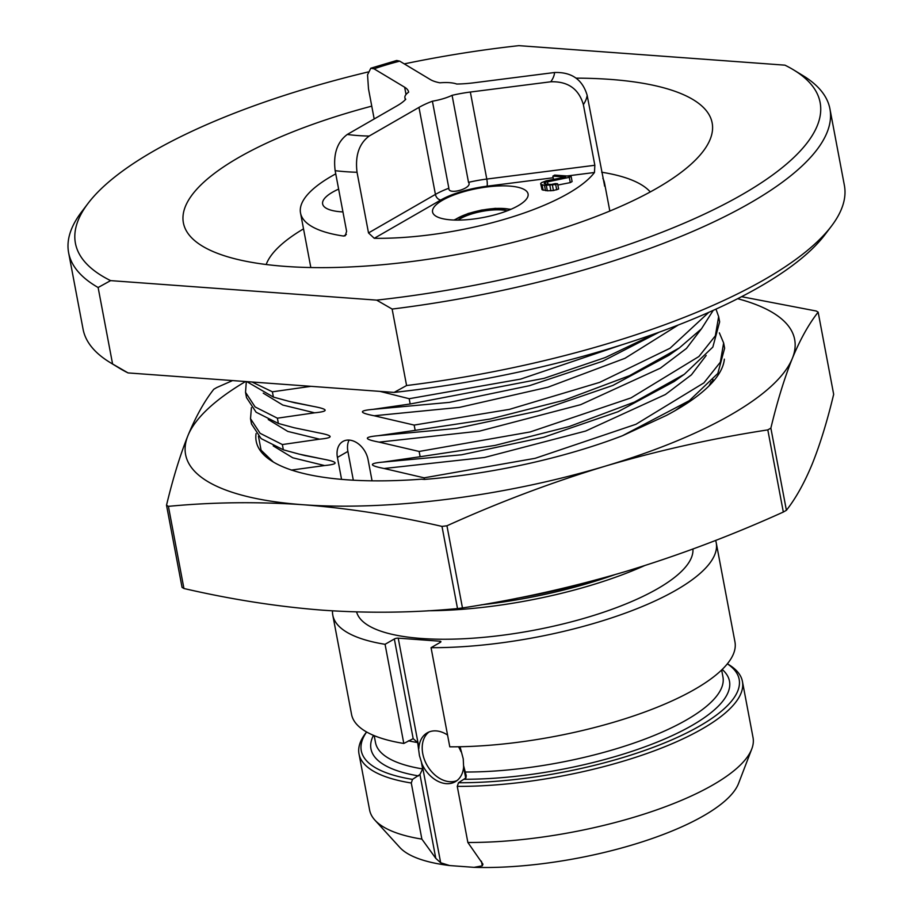 <?xml version="1.0" encoding="UTF-8"?>
<svg xmlns="http://www.w3.org/2000/svg" width="913" height="913" viewBox="0 0 913 913"><rect width="100%" height="100%" fill="white"/><g stroke="black" fill="none" stroke-linecap="round" stroke-linejoin="round"><path stroke-width="1.37" d="M408.659 92.145A28.177 8.582 -10.7 0 0 404.904 97.691A28.177 8.582 -10.7 0 0 405.76 99.255A56.344 17.153 169.3 0 1 397.075 105.794L347.271 134.462A123.963 37.753 -10.7 0 0 369.16 136.06L418.976 107.403A56.344 17.153 169.3 0 1 432.408 101.206A28.177 8.582 -10.7 0 0 452.083 95.329A56.344 17.153 169.3 0 1 470.343 92.042L550.779 81.782A123.963 37.753 -10.7 0 0 554.568 72.504L474.121 82.763A56.344 17.153 169.3 0 1 456.683 84.03A28.177 8.582 -10.7 0 0 439.918 82.809A56.344 17.153 169.3 0 1 430.331 79.557L399.711 61.148A123.963 37.753 -10.7 0 0 374.022 68.817L404.653 87.226A56.344 17.153 169.3 0 1 408.647 92.122A56.344 17.153 169.3 0 1 408.659 92.145M347.271 134.462C337.159 142.04 333.119 154.114 335.151 170.674L346.609 231.32L345.24 235.771L343.608 236.056A152.14 46.323 169.3 0 1 300.525 213.003A152.14 46.323 169.3 0 1 335.744 173.858M338.632 189.105A48.594 14.802 -10.7 0 0 322.631 203.941A48.594 14.802 -10.7 0 0 341.04 211.805A48.594 14.802 -10.7 0 0 342.946 211.93M374.182 118.975L368.498 88.869L367.54 74.809L370.815 68.224L374.022 68.817M650.284 191.935A198.623 60.486 -10.7 0 0 601.69 172.226M266.185 264.508A198.623 60.486 169.3 0 1 303.527 228.855M576.126 78.141A269.061 81.93 169.3 0 1 610.249 79.397A269.061 81.93 169.3 0 1 703.147 151.296A269.061 81.93 169.3 0 1 285.312 266.391A269.061 81.93 169.3 0 1 202.138 245.962A269.061 81.93 169.3 0 1 371.751 106.136M376.658 300.126L392.134 309.062L406.582 385.537L394.096 392.419L128.048 372.915L112.584 363.979L98.125 287.504L110.61 280.622L376.658 300.126A378.941 115.392 -10.7 0 0 735.456 198.349A378.941 115.392 -10.7 0 0 793.739 69.981A378.941 115.392 -10.7 0 0 784.952 65.165L518.904 45.65A378.941 115.392 169.3 0 0 404.265 63.887M110.61 280.622A378.941 115.392 169.3 0 1 88.116 203.302A378.941 115.392 169.3 0 1 368.076 71.979M392.134 309.062A387.397 117.971 -10.7 0 0 829.928 108.875A387.397 117.971 -10.7 0 0 802.949 75.596L793.739 69.981M406.582 385.537A387.397 117.971 -10.7 0 0 831.412 226.173A387.397 117.971 -10.7 0 0 844.377 185.35L829.928 108.875M98.125 287.504A387.397 117.971 169.3 0 1 68.623 252.73A387.397 117.971 169.3 0 1 81.588 211.896L88.116 203.302M112.584 363.979A387.397 117.971 169.3 0 1 110.051 362.484A387.397 117.971 169.3 0 1 83.072 329.194L68.623 252.73M128.048 372.915A378.941 115.392 169.3 0 1 119.261 368.099L110.051 362.484M394.096 392.419A378.941 115.392 -10.7 0 0 824.884 234.767L831.412 226.173M283.361 449.824L282.357 444.551L260.114 433.31L250.516 418.702L251.509 423.974L261.107 438.582L283.361 449.824L299.247 454.149L323.373 459.159C338.597 462.012 338.997 464.146 324.572 465.55L291.258 470.104M278.374 423.461L277.381 418.188L255.126 406.947L245.529 392.339L246.521 397.612L256.119 412.22L278.374 423.461L294.203 427.763L318.386 432.785C333.61 435.638 334.01 437.772 319.596 439.176L282.357 444.551M246.75 381.611L273.398 397.087L289.284 401.412L313.399 406.411C328.623 409.275 329.034 411.398 314.608 412.813L277.381 418.188M273.398 397.087L272.394 391.814L252.011 381.999M310.991 386.325L272.394 391.814M621.696 344.874L520.638 379.1L409.184 398.719L380.002 391.392M409.184 398.719L410.177 403.991L544.114 378.324L605.308 357.519L655.705 333.428M708.819 312.337L670.039 348.241L599.658 382.376L509.386 409.378L414.16 425.081L374.147 415.757C358.946 412.779 358.547 410.656 372.949 409.366L410.177 403.991M414.16 425.081L415.164 430.365L490.133 419.033L564.131 400.214L629.456 375.711L679.34 347.921L701.446 328.851L713.224 310.374M715.975 309.119L718.645 316.594L715.358 335.813L698.913 356.515L630.986 397.908L530.191 431.94L419.147 451.456L379.135 442.132C363.842 439.21 363.442 437.087 377.925 435.729L415.164 430.365M419.147 451.456L420.14 456.728L495.131 445.396L569.13 426.576L634.455 402.074L684.351 374.273L712.836 347.1L719.649 321.867L718.645 316.594M719.353 332.846L723.632 342.957L720.346 362.176L703.889 382.889L635.973 424.271L535.166 458.315L424.123 477.83L384.122 468.495C368.909 465.527 368.51 463.393 382.912 462.104L420.14 456.728M424.123 477.83L424.431 479.416L421.407 479.188A238.065 72.492 169.3 0 1 272.782 461.681A238.065 72.492 169.3 0 1 256.074 433.572M372.07 480.831L368.076 459.673A19.721 14.152 60.1 0 0 342.911 441.458A19.721 14.152 60.1 0 0 337.422 457.424L347.887 451.41A19.721 14.152 -119.9 0 1 349.086 440.077M341.565 479.371L337.422 457.424M353.32 480.204L347.887 451.41M724.351 359.151A238.065 72.492 169.3 0 1 716.089 377.925A238.065 72.492 169.3 0 1 666.513 415.381L622.472 435.729A239.48 72.926 169.3 0 1 424.431 479.416M709.002 385.937L711.17 381.851M273.215 445.886L292.765 457.79L324.572 465.55M713.099 379.66L710.976 383.916M273.329 462.012L261.061 450.177L258.47 436.231M245.54 381.531A309.918 94.37 -10.7 0 0 187.952 435.581A309.918 94.37 169.3 0 0 303.002 504.729C257.512 501.591 212.649 502.127 168.403 506.35L183.935 588.508C231.286 599.464 277.62 606.7 322.928 610.204C368.418 613.342 413.281 612.794 457.516 608.572L441.995 526.413C394.644 515.457 348.31 508.221 303.002 504.729A309.918 94.37 169.3 0 0 605.171 466.178C551.817 482.338 499.069 502.207 446.948 525.785L462.469 607.944C517.762 599.442 571.972 587.344 625.108 571.652C678.462 555.492 731.21 535.623 783.331 512.045L767.81 429.886C712.517 438.388 658.307 450.486 605.171 466.178A309.918 94.37 -10.7 0 0 792.313 358.478A309.918 94.37 -10.7 0 0 737.658 298.699M767.81 429.886A356.401 108.533 -10.7 0 0 770.869 428.117C777.34 401.195 784.484 377.982 792.313 358.478C800.165 339.476 808.781 324.035 818.151 312.155A356.401 108.533 -10.7 0 0 816.268 311.025L741.573 296.691M783.331 512.045A356.401 108.533 -10.7 0 0 786.401 510.287C795.771 498.407 804.376 482.966 812.239 463.964C820.068 444.46 827.212 421.247 833.672 394.325L818.151 312.155M786.401 510.287L770.869 428.117M183.935 588.508A356.401 108.533 169.3 0 1 182.052 587.379L166.52 505.22C173.025 478.161 180.169 454.948 187.952 435.581C195.861 416.488 204.478 401.047 213.802 389.258A356.401 108.533 -10.7 0 1 216.86 387.489L232.564 380.573M168.403 506.35A356.401 108.533 169.3 0 1 166.52 505.22M446.948 525.785A356.401 108.533 169.3 0 1 441.995 526.413M462.469 607.944A356.401 108.533 169.3 0 1 457.516 608.572M421.874 839.115L411.284 783.012A195.108 59.413 169.3 0 1 359.003 753.91L369.605 810.014A195.108 59.413 -10.7 0 0 374.935 820.159A195.108 59.413 -10.7 0 0 421.874 839.115L435.798 858.357L440.671 862.762L449.687 865.558L474.087 867.35L482.281 865.821L482.954 864.189L467.867 842.482A195.108 59.413 -10.7 0 0 751.776 748.957A195.108 59.413 -10.7 0 0 753.031 737.556L742.429 681.452A195.108 59.413 169.3 0 1 652.727 751.399A195.108 59.413 169.3 0 1 457.265 786.378L458.486 782.749A192.289 58.558 -10.7 0 0 673.92 738.937A192.289 58.558 -10.7 0 0 727.353 663.831L728.848 664.698A195.108 59.413 169.3 0 1 742.429 681.452M449.687 865.558A175.387 53.41 169.3 0 1 399.814 847.447L374.935 820.159M751.776 748.957L738.56 783.434A175.387 53.41 169.3 0 1 474.087 867.35M440.671 862.762L422.011 763.998A28.177 20.212 -119.9 0 0 455.313 781.699A28.177 20.212 -119.9 0 0 463.621 767.046L463.245 758.84L460.038 746.743M422.011 763.998L419.444 755.633L417.675 742.566L413.178 738.663L403.808 743.456A195.108 59.413 169.3 0 1 351.539 714.354L332.8 615.202A195.108 59.413 -10.7 0 0 385.069 644.304L394.336 638.974A2.819 0.856 169.3 0 1 398.228 638.153L439.838 641.2A2.819 0.856 169.3 0 1 440.911 641.656A2.819 0.856 169.3 0 1 440.328 642.341L431.062 647.682A195.108 59.413 -10.7 0 0 626.512 612.691A195.108 59.413 -10.7 0 0 716.226 542.756A195.108 59.413 -10.7 0 0 715.621 540.428M428.973 731.998A28.177 20.212 -119.9 0 0 422.765 753.727A28.177 20.212 -119.9 0 0 456.945 780.615M366.615 731.986A192.289 58.558 -10.7 0 0 412.505 779.382L419.946 774.498L422.662 768.929L421.521 762.914M467.867 842.482L457.265 786.378M359.003 753.91A195.108 59.413 169.3 0 1 365.542 733.344L366.581 731.975M412.505 779.382L411.284 783.012M458.486 782.749L465.938 777.876L466.235 775.719L463.678 766.007M460.962 751.673L460.506 750.577A28.177 20.212 -119.9 0 0 458.52 746.777M447.564 735.033A28.177 20.212 -119.9 0 0 427.204 732.865A28.177 20.212 -119.9 0 0 418.896 747.53L398.228 638.153M418.816 748.58L418.896 747.53M716.226 542.756L734.954 641.907A195.108 59.413 169.3 0 1 645.251 711.843A195.108 59.413 169.3 0 1 449.789 746.823L431.062 647.682M403.808 743.456L385.069 644.304M332.503 610.843A195.108 59.413 -10.7 0 0 332.8 615.202M356.595 611.915A171.153 52.121 169.3 0 0 421.167 638.449A171.153 52.121 -10.7 0 0 600.252 613.342A171.153 52.121 -10.7 0 0 692.933 549.021M427.957 610.763A195.108 59.413 -10.7 0 0 644.441 565.683M597.924 579.401A225.397 68.635 169.3 0 1 516.518 598.357M622.472 435.729L689.315 400.659L717.812 373.474L724.625 348.23L723.632 342.957M250.516 418.702L251.417 407.609M384.122 468.495L484.461 457.493L585.621 431.062L665.383 394.53L691.449 374.809L706.183 355.477M382.912 462.104L461.544 454.788L543.714 437.259L618.01 411.729L674.125 381.52L684.351 374.273M245.529 392.339L246.316 381.588M294.203 427.763L318.386 432.785M268.239 419.512L287.778 431.415L319.596 439.176M458.064 220.101A30.003 9.141 169.3 0 1 501.728 209.956A30.003 9.141 169.3 0 1 507.286 210.789M450.976 219.873A48.594 14.802 -10.7 0 0 502.572 212.489A48.594 14.802 -10.7 0 0 528.079 193.955A48.594 14.802 -10.7 0 0 509.671 186.092A48.594 14.802 -10.7 0 0 458.064 193.476A48.594 14.802 -10.7 0 0 432.568 212.01A48.594 14.802 -10.7 0 0 450.976 219.873M369.16 136.06C359.049 143.649 355.009 155.724 357.04 172.272L368.51 232.929L374.262 238.304A152.14 46.323 -10.7 0 0 594.466 172.489L594.842 165.276L583.373 104.63C578.762 88.846 567.897 81.234 550.779 81.782M557.854 185.042L570.283 182.611L572.097 181.573L571.104 176.289L554.67 175.091L552.867 176.129L565.638 177.065L546.271 180.808L541.649 182.589L540.656 183.456L541.032 184.426L544.502 185.385L555.709 184.563L557.615 183.764L555.332 183.593L551.235 184.472L544.856 183.992L544.205 183.479L545.107 182.372L569.29 177.339L571.104 176.289M540.656 183.456L542.025 189.699L547.332 190.794L553.438 190.532L558.608 189.037L557.615 183.764M374.262 238.304L440.796 200.015A5.638 4.04 60.1 0 1 435.421 194.412A56.344 17.153 169.3 0 1 448.854 188.226C447.952 195.69 473.356 188.055 468.517 182.349L452.083 95.329M448.854 188.226L432.408 101.206M554.568 72.504C571.675 71.956 582.54 79.568 587.162 95.351L604.668 186.149M370.815 68.224L396.676 60.486L399.711 61.148M604.497 185.898L604.748 185.864A152.14 46.323 -10.7 0 0 604.497 182.874A152.14 46.323 -10.7 0 0 602.854 178.4M570.283 182.611L569.29 177.339M548.005 184.46L547.469 181.607M545.438 184.106L545.107 182.372M544.57 183.764L544.388 182.794M556.702 189.836L555.709 184.563M553.438 190.532L552.433 185.259M550.881 190.817L549.888 185.544M547.332 190.794L546.328 185.51M545.506 190.657L544.502 185.385M543.132 190.246L542.128 184.974M542.025 189.699L541.032 184.426M553.483 179.416L552.867 176.129M406.023 94.496L404.653 87.226M346.358 234.47L343.608 236.056M675.221 410.576L689.315 400.659M304.349 455.416L323.373 459.159M482.281 865.821L481.413 861.21M465.721 778.184L463.621 767.046M435.798 858.357L419.946 774.498M418.531 775.913A182.429 55.556 169.3 0 1 373.463 735.342M722.206 669.446A182.429 55.556 169.3 0 1 663.443 739.507A182.429 55.556 169.3 0 1 464.523 779.28M464.808 772.021A176.791 53.833 -10.7 0 0 641.782 740.272A176.791 53.833 -10.7 0 0 722.948 676.944L721.635 669.994M374.193 735.65L375.505 742.6A176.791 53.833 -10.7 0 0 422.662 768.929M417.675 742.566A176.791 53.833 169.3 0 1 408.419 740.797M460.506 750.577L459.787 746.754M440.077 642.49L439.838 641.2M413.178 738.663L394.336 638.974M481.254 604.84A195.108 59.413 -10.7 0 0 614.746 574.688M379.135 442.132L479.473 431.13L580.634 404.687L660.396 368.156L686.462 348.435L701.207 329.114M263.252 393.149L282.802 405.052L314.608 412.813M377.925 435.729L456.489 428.425L538.59 410.93L612.851 385.446L668.978 355.271L679.352 347.921M294.385 402.667L313.399 406.411M374.147 415.757L459.49 407.369L547.868 387.226L624.971 358.307L678.302 324.994M306.962 386.028L309.633 386.439M372.949 409.366L449.356 402.382L529.403 385.697L602.569 361.297L659.232 332.161M454.583 220.056A34.089 10.385 169.3 0 1 504.193 208.541A34.089 10.385 169.3 0 1 510.515 209.488M440.796 200.015A50.717 15.441 169.3 0 1 487.028 186.195L553.175 177.761M567.007 175.992L594.466 172.489M487.028 186.195A5.638 1.039 82.7 0 0 486.789 179.062L594.842 165.276M468.517 182.349A56.344 17.153 169.3 0 1 486.789 179.062L470.343 92.042M583.373 104.63A152.14 46.323 -10.7 0 0 587.162 95.351M335.151 170.674A152.14 46.323 -10.7 0 0 357.04 172.272M368.51 232.929L435.421 194.412L418.976 107.403M405.292 99.745L404.904 97.691M310.831 267.543L300.525 213.003M290.985 401.834L295.572 402.964M300.948 454.571L305.535 455.701M453.966 220.033L468.164 213.494L481.482 210.093L495.325 208.347L511.075 209.248M609.827 211.04L604.497 182.874"/></g></svg>
